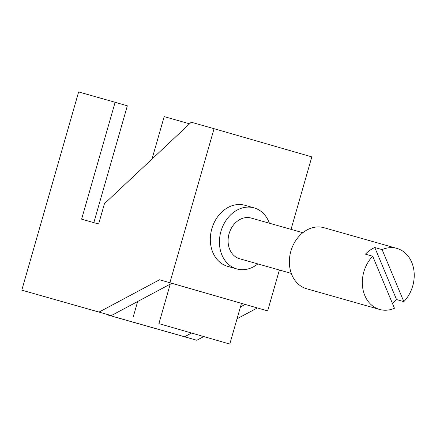 <?xml version="1.0" encoding="UTF-8"?>
<svg xmlns="http://www.w3.org/2000/svg" width="436" height="436" viewBox="0 0 436 436"><rect width="100%" height="100%" fill="white"/><g stroke="black" fill="none" stroke-linecap="round" stroke-linejoin="round"><path stroke-width="0.65" d="M107.436 314.509L107.343 314.825L119.562 318.351L196.816 340.271L184.597 336.745L191.404 333.109M189.567 123.813L164.181 116.608L152.011 159.053M93.838 222.649L127.339 105.812L115.12 102.286L81.603 219.177L98.623 224.006L104.455 203.677L191.257 122.222L214.06 128.691L169.898 282.702L159.56 279.77L99.054 312.072L111.273 315.593L21.8 290.153L78.638 91.936L115.12 102.286M99.054 312.072L21.8 290.153M291.297 273.405L239.615 258.744A21.151 16.96 -74.2 0 1 229.096 233.696A21.151 16.96 -74.2 0 1 251.163 218.049L302.846 232.71M379.614 309.456A31.724 25.435 -74.2 0 1 363.831 271.884A31.724 25.435 -74.2 0 1 372.704 256.237L394.455 308.263A31.724 25.435 -74.2 0 1 379.614 309.456L306.65 288.757A31.724 25.435 -74.2 0 1 290.872 251.185A31.724 25.435 -74.2 0 1 305.538 230.802A31.724 25.435 -74.2 0 1 323.97 227.712L396.934 248.411A31.724 25.435 -74.2 0 1 412.718 285.983A31.724 25.435 -74.2 0 1 403.84 301.63L396.547 299.559L374.797 247.534L382.094 249.605L403.84 301.63M107.343 314.825L184.597 336.745M214.06 128.691L311.822 156.889L291.041 229.363M111.273 315.593L171.784 283.296L159.56 279.77M171.784 283.296L267.66 310.901L169.898 282.702M269.404 223.221A31.724 25.435 105.8 0 0 254.134 207.896A31.724 25.435 105.8 0 0 254.052 207.874A31.724 25.435 105.8 0 0 235.614 210.964A31.724 25.435 105.8 0 0 219.439 242.694A31.724 25.435 105.8 0 0 236.644 268.892A31.724 25.435 105.8 0 0 236.732 268.914A31.724 25.435 105.8 0 0 257.856 263.916M227.696 266.352A31.724 25.435 -74.2 0 1 227.608 266.331A31.724 25.435 -74.2 0 1 227.527 266.303A31.724 25.435 -74.2 0 1 211.814 228.813A31.724 25.435 -74.2 0 1 244.928 205.285A31.724 25.435 -74.2 0 1 245.016 205.312M240.438 306.933L245.103 304.442M267.66 310.901L279.383 270.026M372.704 256.237L365.412 254.166A31.724 25.435 -74.2 0 1 374.797 247.534M196.816 340.271L203.623 336.636M237.037 318.798L257.327 307.969M382.094 249.605A31.724 25.435 -74.2 0 1 396.934 248.411M396.547 299.559A31.724 25.435 -74.2 0 1 392.346 303.222M170.236 284.119L158.911 323.621L229.788 344.064L241.457 303.385M229.788 344.064L158.911 323.621M137.651 301.516L133.389 316.378M244.928 205.285L254.052 207.874M227.608 266.331L236.732 268.914"/></g></svg>
